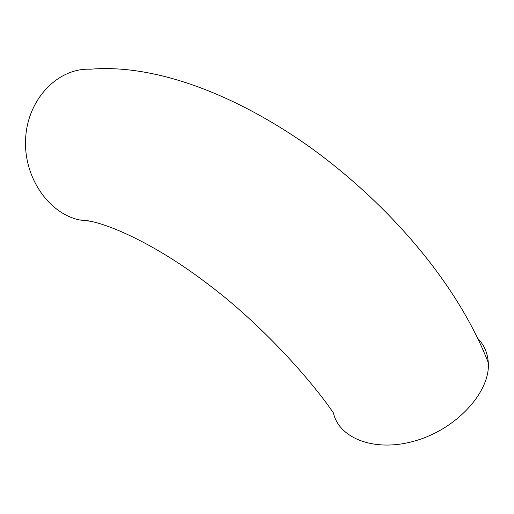 <?xml version="1.0" encoding="UTF-8"?>
<svg xmlns="http://www.w3.org/2000/svg" width="514" height="514" viewBox="0 0 514 514"><rect width="100%" height="100%" fill="white"/><g stroke="black" fill="none" stroke-linecap="round" stroke-linejoin="round"><path stroke-width="0.77" d="M90.368 221.245L79.856 219.998C101.027 219.735 153.866 242.666 207.579 283.85C261.684 324.263 311.992 381.227 333.413 412.954C339.156 438.744 375.792 453.04 416.841 440.357C457.935 427.956 490.465 391.212 488.3 362.736C487.683 353.202 484.239 345.157 477.962 338.585M79.856 219.998C48.586 213.74 22.834 176.565 25.7 137.315C28.238 98.026 58.628 67.758 90.233 69.229C150.698 63.993 229.328 90.541 308.227 145.912C386.464 201.886 456.997 281.955 488.3 362.736"/></g></svg>
